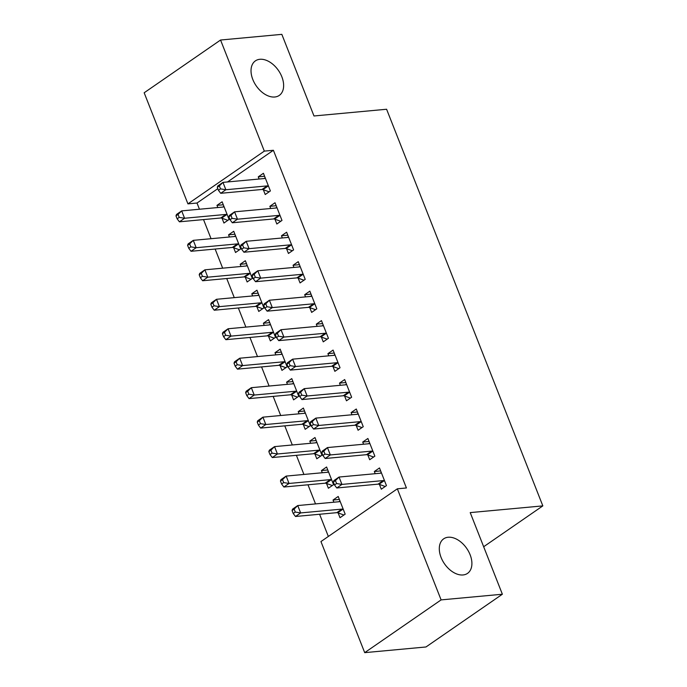 <?xml version="1.0" encoding="UTF-8"?>
<svg xmlns="http://www.w3.org/2000/svg" width="687" height="687" viewBox="0 0 687 687"><rect width="100%" height="100%" fill="white"/><g stroke="black" fill="none" stroke-linecap="round" stroke-linejoin="round"><path stroke-width="1.03" d="M274.757 97.004A20.996 13.525 -124.6 0 1 254.31 82.732A20.996 13.525 -124.6 0 1 255.401 60.868A20.996 13.525 -124.6 0 1 259.901 59.288A20.996 13.525 -124.6 0 1 280.348 73.561A20.996 13.525 -124.6 0 1 279.257 95.424A20.996 13.525 -124.6 0 1 274.757 97.004M463.029 574.959A20.996 13.525 -124.6 0 1 442.583 560.686A20.996 13.525 -124.6 0 1 443.673 538.831A20.996 13.525 -124.6 0 1 448.173 537.243A20.996 13.525 -124.6 0 1 468.62 551.524A20.996 13.525 -124.6 0 1 467.529 573.379A20.996 13.525 -124.6 0 1 463.029 574.959M217.796 188.667L197.006 203.026L199.453 209.234M203.524 219.582L211.055 238.707M215.134 249.046L222.665 268.17M226.736 278.518L234.276 297.643M238.346 307.982L245.877 327.106M249.956 337.454L257.488 356.57M261.567 366.918L269.098 386.042M273.168 396.39L280.7 415.506M284.779 425.854L292.31 444.978M296.389 455.318L303.92 474.442M307.991 484.79L315.522 503.914M319.601 514.254L328.343 536.453M197.006 203.026L187.929 203.867L144.167 92.771L220.561 40.026L264.323 151.114L187.929 203.867M220.561 40.026L281.833 34.35L313.985 115.974L386.601 109.25L542.833 505.881L470.217 512.605L502.369 594.229L425.974 646.974L364.703 652.65L320.949 541.562L397.344 488.809L441.106 599.897L364.703 652.65M483.665 546.74L542.833 505.881M233.657 247.732L235.538 252.507L240.699 248.943L233.735 231.261L228.573 234.825L229.432 237.006M274.955 219.222L276.827 223.996L281.988 220.424L275.023 202.751L269.862 206.315L270.721 208.487M256.869 306.668L258.75 311.443L263.911 307.879L256.947 290.197L251.785 293.761L252.644 295.942M298.167 278.158L300.047 282.924L305.208 279.36L298.244 261.678L293.083 265.242L293.942 267.423M280.09 365.604L281.962 370.379L287.123 366.815L280.159 349.133L274.998 352.697L275.856 354.87M321.379 337.094L323.259 341.86L328.42 338.296L321.456 320.614L316.295 324.178L317.154 326.359M303.302 424.54L305.183 429.306L310.344 425.742L303.379 408.061L298.218 411.633L299.077 413.806M344.599 396.03L346.471 400.796L351.632 397.232L344.668 379.55L339.507 383.114L340.366 385.295M326.514 483.476L328.395 488.242L333.556 484.678L326.591 466.997L321.43 470.561L322.289 472.742M367.811 454.957L369.692 459.732L374.853 456.168L367.888 438.486L362.727 442.05L363.586 444.231M397.344 488.809L406.421 487.968L273.4 150.273L227.526 181.952M379.422 484.429L381.294 489.196L386.455 485.632L379.49 467.95L374.329 471.514L375.188 473.695M338.124 512.94L340.005 517.715L345.166 514.151L338.202 496.469L333.04 500.033L333.899 502.206M356.201 425.493L358.082 430.26L363.243 426.696L356.278 409.014L351.117 412.586L351.976 414.759M314.912 454.004L316.784 458.779L321.945 455.215L314.981 437.533L309.82 441.097L310.679 443.278M332.989 366.557L334.87 371.332L340.031 367.768L333.066 350.087L327.905 353.65L328.764 355.823M291.692 395.077L293.572 399.843L298.733 396.279L291.769 378.597L286.608 382.161L287.467 384.342M309.777 307.621L311.649 312.396L316.81 308.832L309.846 291.151L304.685 294.714L305.543 296.896M268.48 336.141L270.36 340.907L275.521 337.343L268.557 319.661L263.396 323.225L264.255 325.406M286.556 248.694L288.437 253.46L293.598 249.896L286.634 232.215L281.472 235.778L282.331 237.96M245.268 277.204L247.14 281.971L252.301 278.407L245.336 260.725L240.175 264.289L241.034 266.47M263.344 189.758L265.225 194.524L270.386 190.96L263.422 173.279L258.26 176.842L259.119 179.024M222.047 218.268L223.928 223.043L229.089 219.471L222.124 201.798L216.963 205.361L217.822 207.534M502.369 594.229L441.106 599.897M273.4 150.273L264.323 151.114M380.667 470.93L374.329 471.514M339.369 499.44L333.04 500.033M369.056 441.466L362.727 442.05M327.768 469.977L321.43 470.561M357.455 411.994L351.117 412.586M316.157 440.513L309.82 441.097M345.844 382.53L339.507 383.114M304.547 411.041L298.218 411.633M334.234 353.058L327.905 353.65M292.945 381.577L286.608 382.161M322.632 323.594L316.295 324.178M281.335 352.105L274.998 352.697M311.022 294.13L304.685 294.714M269.725 322.641L263.396 323.225M299.412 264.658L293.083 265.242M258.123 293.177L251.785 293.761M287.81 235.194L281.472 235.778M246.513 263.705L240.175 264.289M276.2 205.722L269.862 206.315M234.902 234.241L228.573 234.825M264.589 176.258L258.26 176.842M223.301 204.769L216.963 205.361M380.151 473.24L381.242 472.39M333.35 482.016L334.509 484.97L336.578 483.545L335.419 480.591L333.35 482.016L333.882 480.608L339.043 477.044L380.349 473.223A3.28 2.113 55.4 0 0 381.045 472.974A3.28 2.113 55.4 0 0 381.105 472.931L381.371 472.725M335.419 480.591L339.043 477.044L341.946 484.412L336.785 487.976L378.082 484.146A3.28 2.113 55.4 0 1 379.018 484.283L385.209 486.49M384.583 480.866L384.179 480.72A3.28 2.113 55.4 0 0 383.243 480.582L341.946 484.412L336.578 483.545M334.509 484.97L336.785 487.976M339.945 500.909L338.854 501.75M340.082 501.235L339.816 501.441A3.28 2.113 -124.6 0 1 339.756 501.484A3.28 2.113 -124.6 0 1 339.052 501.733L297.746 505.555L300.648 512.923L295.487 516.487L336.793 512.665A3.28 2.113 -124.6 0 1 337.721 512.794L343.921 515.01M295.281 512.055L294.122 509.11L292.061 510.535L293.22 513.481L295.281 512.055L300.648 512.923L341.954 509.101A3.28 2.113 -124.6 0 1 342.882 509.23L343.285 509.376M292.061 510.535L292.585 509.119L297.746 505.555L294.122 509.11M295.487 516.487L293.22 513.481M368.541 443.768L369.632 442.926M321.748 452.553L322.907 455.498L324.968 454.073L323.809 451.127L321.748 452.553L322.272 451.136L327.433 447.572L368.739 443.75A3.28 2.113 55.4 0 0 369.443 443.501A3.28 2.113 55.4 0 0 369.503 443.459L369.769 443.252M323.809 451.127L327.433 447.572L330.335 454.94L325.174 458.504L366.48 454.682A3.28 2.113 55.4 0 1 367.408 454.82L373.608 457.027M372.972 451.393L372.569 451.256A3.28 2.113 55.4 0 0 371.641 451.119L330.335 454.94L324.968 454.073M322.907 455.498L325.174 458.504M356.931 414.304L358.03 413.454M310.138 423.089L311.297 426.034L313.366 424.609L312.199 421.663L310.138 423.089L310.67 421.672L315.831 418.108L357.128 414.287A3.28 2.113 55.4 0 0 357.833 414.038A3.28 2.113 55.4 0 0 357.893 413.995L358.159 413.789M312.199 421.663L315.831 418.108L318.734 425.476L313.573 429.04L354.87 425.219A3.28 2.113 55.4 0 1 355.797 425.347L361.997 427.563M361.362 421.93L360.967 421.784A3.28 2.113 55.4 0 0 360.031 421.655L318.734 425.476L313.366 424.609M311.297 426.034L313.573 429.04M328.343 471.437L327.244 472.287M328.472 471.771L328.206 471.978A3.28 2.113 -124.6 0 1 328.146 472.021A3.28 2.113 -124.6 0 1 327.441 472.27L286.144 476.091L289.047 483.459L283.886 487.023L325.183 483.193A3.28 2.113 -124.6 0 1 326.11 483.33L332.31 485.537M283.679 482.592L282.512 479.638L280.451 481.063L281.61 484.017L283.679 482.592L289.047 483.459L330.344 479.629A3.28 2.113 -124.6 0 1 331.28 479.766L331.675 479.912M280.451 481.063L280.983 479.655L286.144 476.091L282.512 479.638M283.886 487.023L281.61 484.017M316.733 441.973L315.642 442.814M316.862 442.299L316.595 442.505A3.28 2.113 -124.6 0 1 316.535 442.548A3.28 2.113 -124.6 0 1 315.84 442.797L274.534 446.619L277.436 453.987L272.275 457.551L313.573 453.729A3.28 2.113 -124.6 0 1 314.509 453.867L320.7 456.074M272.069 453.119L270.91 450.174L268.84 451.599L270 454.545L272.069 453.119L277.436 453.987L318.734 450.165A3.28 2.113 -124.6 0 1 319.67 450.303L320.073 450.44M268.84 451.599L269.373 450.183L274.534 446.619L270.91 450.174M272.275 457.551L270 454.545M345.329 384.832L346.42 383.99M298.527 393.617L299.687 396.562L301.756 395.137L300.597 392.191L298.527 393.617L299.06 392.208L304.221 388.644L345.527 384.814A3.28 2.113 55.4 0 0 346.222 384.565A3.28 2.113 55.4 0 0 346.282 384.522L346.549 384.325M300.597 392.191L304.221 388.644L307.123 396.004L301.962 399.568L343.26 395.746A3.28 2.113 55.4 0 1 344.196 395.884L350.387 398.091M349.76 392.457L349.357 392.32A3.28 2.113 55.4 0 0 348.421 392.183L307.123 396.004L301.756 395.137M299.687 396.562L301.962 399.568M333.719 355.368L334.809 354.526M286.926 364.153L288.085 367.098L290.146 365.673L288.987 362.727L286.926 364.153L287.449 362.736L292.61 359.172L333.916 355.351A3.28 2.113 55.4 0 0 334.621 355.102A3.28 2.113 55.4 0 0 334.681 355.059L334.947 354.853M288.987 362.727L292.61 359.172L295.513 366.54L290.352 370.104L331.658 366.283A3.28 2.113 55.4 0 1 332.585 366.411L338.785 368.627M338.15 362.994L337.746 362.848A3.28 2.113 55.4 0 0 336.819 362.719L295.513 366.54L290.146 365.673M288.085 367.098L290.352 370.104M305.122 412.501L304.032 413.351M305.26 412.835L304.994 413.042A3.28 2.113 -124.6 0 1 304.934 413.085A3.28 2.113 -124.6 0 1 304.229 413.334L262.923 417.155L265.826 424.523L260.665 428.087L301.971 424.265A3.28 2.113 -124.6 0 1 302.898 424.394L309.098 426.61M260.459 423.656L259.3 420.71L257.239 422.136L258.398 425.081L260.459 423.656L265.826 424.523L307.132 420.702A3.28 2.113 -124.6 0 1 308.059 420.83L308.463 420.976M257.239 422.136L257.762 420.719L262.923 417.155L259.3 420.71M260.665 428.087L258.398 425.081M293.521 383.037L292.422 383.878M293.65 383.363L293.383 383.569A3.28 2.113 -124.6 0 1 293.323 383.612A3.28 2.113 -124.6 0 1 292.619 383.861L251.322 387.691L254.224 395.051L249.063 398.615L290.361 394.793A3.28 2.113 -124.6 0 1 291.288 394.931L297.488 397.138M248.857 394.183L247.689 391.238L245.628 392.663L246.788 395.609L248.857 394.183L254.224 395.051L295.522 391.229A3.28 2.113 -124.6 0 1 296.458 391.367L296.853 391.504M245.628 392.663L246.161 391.255L251.322 387.691L247.689 391.238M249.063 398.615L246.788 395.609M322.109 325.904L323.208 325.054M275.315 334.681L276.475 337.635L278.544 336.209L277.376 333.255L275.315 334.681L275.848 333.272L281.009 329.708L322.306 325.878A3.28 2.113 55.4 0 0 323.01 325.638A3.28 2.113 55.4 0 0 323.07 325.595L323.337 325.389M277.376 333.255L281.009 329.708L283.911 337.077L278.75 340.64L320.048 336.81A3.28 2.113 55.4 0 1 320.975 336.948L327.175 339.155M326.54 333.53L326.145 333.384A3.28 2.113 55.4 0 0 325.209 333.247L283.911 337.077L278.544 336.209M276.475 337.635L278.75 340.64M281.91 353.573L280.82 354.415M282.039 353.899L281.773 354.106A3.28 2.113 -124.6 0 1 281.713 354.149A3.28 2.113 -124.6 0 1 281.017 354.398L239.711 358.219L242.614 365.587L237.453 369.151L278.75 365.329A3.28 2.113 -124.6 0 1 279.686 365.458L285.878 367.674M237.247 364.72L236.088 361.774L234.018 363.2L235.177 366.145L237.247 364.72L242.614 365.587L283.911 361.766A3.28 2.113 -124.6 0 1 284.847 361.894L285.251 362.04M234.018 363.2L234.55 361.783L239.711 358.219L236.088 361.774M237.453 369.151L235.177 366.145M310.507 296.432L311.597 295.59M263.705 305.217L264.864 308.162L266.934 306.737L265.775 303.791L263.705 305.217L264.237 303.8L269.398 300.236L310.704 296.415A3.28 2.113 55.4 0 0 311.4 296.166A3.28 2.113 55.4 0 0 311.46 296.123L311.726 295.917M265.775 303.791L269.398 300.236L272.301 307.604L267.14 311.168L308.437 307.347A3.28 2.113 55.4 0 1 309.373 307.484L315.565 309.691M314.938 304.058L314.534 303.92A3.28 2.113 55.4 0 0 313.598 303.783L272.301 307.604L266.934 306.737M264.864 308.162L267.14 311.168M270.3 324.101L269.21 324.951M270.438 324.436L270.171 324.642A3.28 2.113 -124.6 0 1 270.111 324.685A3.28 2.113 -124.6 0 1 269.407 324.925L228.101 328.755L231.004 336.123L225.843 339.687L267.149 335.857A3.28 2.113 -124.6 0 1 268.076 335.995L274.276 338.202M225.637 335.256L224.477 332.302L222.416 333.727L223.576 336.682L225.637 335.256L231.004 336.123L272.31 332.293A3.28 2.113 -124.6 0 1 273.237 332.431L273.641 332.577M222.416 333.727L222.94 332.319L228.101 328.755L224.477 332.302M225.843 339.687L223.576 336.682M298.897 266.968L299.987 266.118M252.103 275.753L253.263 278.699L255.324 277.273L254.164 274.328L252.103 275.753L252.627 274.336L257.788 270.772L299.094 266.951A3.28 2.113 55.4 0 0 299.798 266.702A3.28 2.113 55.4 0 0 299.858 266.659L300.125 266.453M254.164 274.328L257.788 270.772L260.691 278.141L255.53 281.704L296.836 277.883A3.28 2.113 55.4 0 1 297.763 278.012L303.963 280.227M303.328 274.594L302.924 274.448A3.28 2.113 55.4 0 0 301.997 274.319L260.691 278.141L255.324 277.273M253.263 278.699L255.53 281.704M258.698 294.637L257.599 295.479M258.827 294.963L258.561 295.17A3.28 2.113 -124.6 0 1 258.501 295.212A3.28 2.113 -124.6 0 1 257.797 295.462L216.499 299.283L219.402 306.651L214.241 310.215L255.538 306.393A3.28 2.113 -124.6 0 1 256.466 306.531L262.666 308.738M214.035 305.784L212.867 302.838L210.806 304.264L211.965 307.209L214.035 305.784L219.402 306.651L260.699 302.83A3.28 2.113 -124.6 0 1 261.635 302.967L262.03 303.104M210.806 304.264L211.338 302.847L216.499 299.283L212.867 302.838M214.241 310.215L211.965 307.209M288.36 236.672L287.286 237.496M240.493 246.281L241.652 249.226L243.722 247.801L242.554 244.855L240.493 246.281L241.025 244.873L246.186 241.309L287.484 237.479A3.28 2.113 55.4 0 0 288.188 237.23A3.28 2.113 55.4 0 0 288.248 237.187L288.514 236.981M242.554 244.855L246.186 241.309L249.089 248.668L243.928 252.232L285.225 248.411A3.28 2.113 55.4 0 1 286.153 248.548L292.353 250.755M291.717 245.122L291.322 244.984A3.28 2.113 55.4 0 0 290.386 244.847L249.089 248.668L243.722 247.801M241.652 249.226L243.928 252.232M247.088 265.165L245.998 266.015M247.217 265.5L246.951 265.706A3.28 2.113 -124.6 0 1 246.891 265.749A3.28 2.113 -124.6 0 1 246.195 265.998L204.889 269.819L207.792 277.187L202.631 280.751L243.928 276.93A3.28 2.113 -124.6 0 1 244.864 277.059L251.056 279.265M202.425 276.32L201.265 273.374L199.196 274.8L200.355 277.746L202.425 276.32L207.792 277.187L249.089 273.366A3.28 2.113 -124.6 0 1 250.025 273.495L250.429 273.641M199.196 274.8L199.728 273.383L204.889 269.819L201.265 273.374M202.631 280.751L200.355 277.746M275.685 208.032L276.775 207.191M228.883 216.817L230.042 219.763L232.112 218.337L230.952 215.392L228.883 216.817L229.415 215.4L234.576 211.836L275.882 208.015A3.28 2.113 55.4 0 0 276.578 207.766A3.28 2.113 55.4 0 0 276.638 207.723L276.904 207.517M230.952 215.392L234.576 211.836L237.479 219.205L232.318 222.768L273.615 218.947A3.28 2.113 55.4 0 1 274.551 219.076L280.743 221.291M280.116 215.658L279.712 215.512A3.28 2.113 55.4 0 0 278.776 215.383L237.479 219.205L232.112 218.337M230.042 219.763L232.318 222.768M235.478 235.701L234.387 236.543M235.615 236.027L235.349 236.234A3.28 2.113 -124.6 0 1 235.289 236.276A3.28 2.113 -124.6 0 1 234.585 236.526L193.279 240.347L196.181 247.715L191.02 251.279L232.326 247.457A3.28 2.113 -124.6 0 1 233.254 247.595L239.454 249.802M190.814 246.848L189.655 243.902L187.594 245.328L188.753 248.273L190.814 246.848L196.181 247.715L237.487 243.894A3.28 2.113 -124.6 0 1 238.415 244.031L238.818 244.168M187.594 245.328L188.118 243.919L193.279 240.347L189.655 243.902M191.02 251.279L188.753 248.273M264.074 178.568L265.165 177.718M217.281 187.345L218.44 190.299L220.501 188.873L219.342 185.919L217.281 187.345L217.805 185.937L222.966 182.373L264.272 178.543A3.28 2.113 55.4 0 0 264.976 178.302A3.28 2.113 55.4 0 0 265.036 178.259L265.294 178.053M219.342 185.919L222.966 182.373L225.868 189.741L220.707 193.305L262.013 189.475A3.28 2.113 55.4 0 1 262.941 189.612L269.141 191.819M268.505 186.194L268.102 186.048A3.28 2.113 55.4 0 0 267.174 185.911L225.868 189.741L220.501 188.873M218.44 190.299L220.707 193.305M223.876 206.237L222.777 207.079M224.005 206.564L223.739 206.77A3.28 2.113 -124.6 0 1 223.679 206.813A3.28 2.113 -124.6 0 1 222.974 207.062L181.677 210.883L184.58 218.251L179.419 221.815L220.716 217.994A3.28 2.113 -124.6 0 1 221.643 218.123L227.844 220.338M179.213 217.384L178.045 214.438L175.984 215.864L177.143 218.81L179.213 217.384L184.58 218.251L225.877 214.43A3.28 2.113 -124.6 0 1 226.813 214.559L227.208 214.705M175.984 215.864L176.516 214.447L181.677 210.883L178.045 214.438M179.419 221.815L177.143 218.81M384.179 480.72L379.018 484.283M383.243 480.582L378.082 484.146M336.793 512.665L341.954 509.101M337.721 512.794L342.882 509.23M372.569 451.256L367.408 454.82M371.641 451.119L366.48 454.682M360.967 421.784L355.797 425.347M360.031 421.655L354.87 425.219M325.183 483.193L330.344 479.629M326.11 483.33L331.28 479.766M313.573 453.729L318.734 450.165M314.509 453.867L319.67 450.303M349.357 392.32L344.196 395.884M348.421 392.183L343.26 395.746M337.746 362.848L332.585 366.411M336.819 362.719L331.658 366.283M301.971 424.265L307.132 420.702M302.898 424.394L308.059 420.83M290.361 394.793L295.522 391.229M291.288 394.931L296.458 391.367M326.145 333.384L320.975 336.948M325.209 333.247L320.048 336.81M278.75 365.329L283.911 361.766M279.686 365.458L284.847 361.894M314.534 303.92L309.373 307.484M313.598 303.783L308.437 307.347M267.149 335.857L272.31 332.293M268.076 335.995L273.237 332.431M302.924 274.448L297.763 278.012M301.997 274.319L296.836 277.883M255.538 306.393L260.699 302.83M256.466 306.531L261.635 302.967M291.322 244.984L286.153 248.548M290.386 244.847L285.225 248.411M243.928 276.93L249.089 273.366M244.864 277.059L250.025 273.495M279.712 215.512L274.551 219.076M278.776 215.383L273.615 218.947M232.326 247.457L237.487 243.894M233.254 247.595L238.415 244.031M268.102 186.048L262.941 189.612M267.174 185.911L262.013 189.475M220.716 217.994L225.877 214.43M221.643 218.123L226.813 214.559"/></g></svg>
